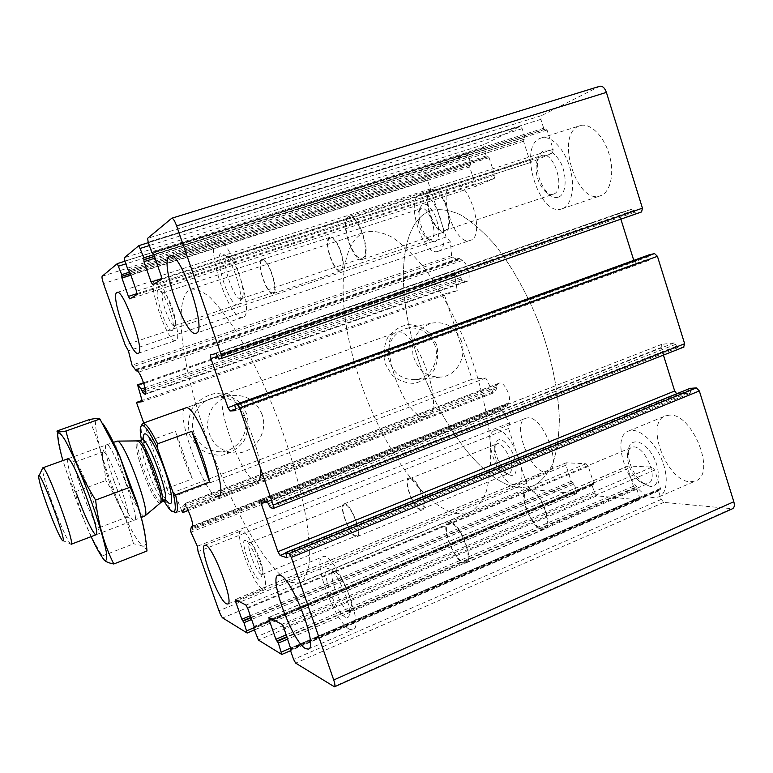 <?xml version="1.0" encoding="UTF-8"?>
<svg xmlns="http://www.w3.org/2000/svg" width="773" height="773" viewBox="0 0 773 773"><rect width="100%" height="100%" fill="white"/><g stroke="black" fill="none" stroke-linecap="round" stroke-linejoin="round"><path stroke-width="0.58" stroke-dasharray="3.87 2.9" d="M553.41 194.139L553.255 194.197C550.569 194.999 547.748 193.984 544.781 191.144C537.94 183.191 535.158 173.867 536.423 163.171C537.312 159.035 539.071 156.484 541.718 155.528C554.077 150.349 566.213 190.631 553.41 194.139M431.778 191.057C421.179 195.038 434.136 235.079 444.533 230.615L444.668 230.567C455.684 227.687 442.736 186.264 432.204 190.883L431.778 191.057M645.416 483.927L639.6 481.405C631.522 474.11 627.454 465.211 627.415 454.708C627.792 450.939 629.164 448.543 631.512 447.509C642.885 441.702 660.297 479.598 647.996 483.54L645.416 483.927M529.515 490.536L527.582 490.787C518.181 493.522 531.061 527.447 541.844 528.336L544.095 528.114C553.661 525.466 540.076 490.517 529.515 490.536M507.542 473.607L504.634 472.429C497.425 465.597 493.976 457.297 494.276 447.548L496.624 443.973C504.151 440.098 517.079 471.066 508.885 473.424L507.542 473.607M410.521 478.661L409.526 478.777C403.168 480.42 413.603 508.692 420.725 509.136L421.884 509.03C428.339 507.484 417.497 478.516 410.521 478.661M430.87 239.562L426.474 238.277C419.874 230.914 417.13 222.238 418.261 212.256L421.014 208.575C429.025 205.029 439.286 237.408 430.87 239.562M330.003 238.326C323.114 240.751 333.859 272.975 340.516 269.932L340.584 269.912C347.753 268.202 336.951 235.089 330.226 238.239L330.003 238.326M599.809 86.257L541.419 115.641L540.868 119.351L543.69 128.25L547.062 130.048L553.168 149.353L552.589 152.977L531.708 162.079L529.466 159.818L523.553 141.246L524.915 137.294L522.171 128.676L519.978 126.453L483.985 144.57L483.627 147.875L486.217 155.933L489.087 157.663L494.71 175.152L494.324 178.389L477.057 185.907L475.105 183.81L469.646 166.929L470.689 163.422L468.158 155.586L466.254 153.508L428.029 172.766C426.638 173.886 426.474 176.312 427.517 180.041L446.118 237.031L450.398 241.823L451.596 255.67L452.398 257.206L458.205 260.018L458.92 258.25L462.457 260.472C468.225 263.864 471.704 280.367 466.902 281.42L462.244 280.454L460.592 277.468L454.563 274.521L457.239 290.619L444.108 294.001L472.061 379.253L485.802 378.007L493.358 393.013L496.826 388.5L496.469 385.341L499.242 383.137C503.899 380.722 512.132 397.583 508.818 402.801L507.127 405.864L505.339 404.569L501.899 408.878L502.131 410.473L509.475 422.918L508.595 428.455L526.529 483.386C527.843 486.893 529.437 488.903 531.322 489.425L576.339 493.763L576.59 491.444L574.184 483.985L571.199 481.318L565.981 465.162L566.242 462.785L586.05 463.752L588.292 466.399L593.664 483.106L593.519 484.304L592.321 484.275L592.176 485.473L594.64 493.145L596.891 495.841L639.145 499.88L639.503 497.368L636.904 489.193L633.416 486.256L627.782 468.573L628.169 465.984L652.045 467.134L654.654 470.052L660.461 488.401L660.258 489.715L658.76 489.686L658.557 490.99L661.224 499.406L663.833 502.382L732.475 508.75M690.086 388.365L690.531 391.776L286.696 556.202M676.723 393.757L690.028 393.37L690.531 391.776M663.427 355.097L661.07 347.56L266.521 501.687M273.41 508.383L683.651 347.106L677.795 347.734L674.278 342.874L661.717 344.352L661.07 347.56M648.731 254.974L649.02 258.713L235.668 408.859M633.773 260.385L636.614 263.274L648.644 260.491L649.02 258.713M620.864 219.155L619.975 216.305L217.474 356.324M641.561 211.937L635.966 213.619L632.507 209.01L620.738 212.643L619.975 216.305M446.118 237.031L125.216 345.135M450.398 241.823L128.424 350.845M457.239 290.619L142.406 401.689M444.108 294.001L142.029 400.462M436.639 344.623L430.126 333.472C423.594 327.684 416.125 324.728 407.719 324.612C399.486 326.409 392.771 330.844 387.553 337.898C383.872 346.043 383.041 354.565 385.06 363.484L391.718 374.731C398.375 380.49 405.922 383.36 414.338 383.34C422.502 381.408 429.141 376.924 434.223 369.881C437.798 361.822 438.6 353.406 436.639 344.623M246.848 414.019L239.678 402.395C232.47 396.433 224.209 393.467 214.894 393.496C205.782 395.554 198.323 400.356 192.525 407.902C188.428 416.56 187.481 425.565 189.685 434.919L197.028 446.649C204.391 452.582 212.73 455.452 222.054 455.258C231.098 453.055 238.451 448.195 244.104 440.678C248.085 432.117 248.993 423.237 246.848 414.019M143.739 422.976L168.901 494.131L175.655 495.87L181.655 510.547M472.061 379.253L168.901 494.131M485.802 378.007L175.655 495.87M183.317 509.9L182.689 505.59L183.645 503.986C184.38 503.841 185.559 505.31 187.201 508.412M509.475 422.918L197.357 546.26M508.595 428.455L198.081 551.613M527.833 417.845L525.766 418.241C511.417 422.454 529.553 472.061 545.409 471.984L548.154 471.578C562.821 467.578 543.255 415.884 527.833 417.845M669.321 415.14L665.369 415.913C644.45 422.647 666.693 481.55 690.25 481.792L695.516 480.98C716.948 474.409 692.27 412.56 669.321 415.14M578.581 126.212C554.927 135.681 576.938 205.299 600.399 195.772L600.418 195.762C610.448 192.564 614.825 173.452 609.23 154.532C603.781 135.565 589.867 122.25 579.837 125.719L578.581 126.212M452.012 184.351C436.397 190.313 454.853 246.916 470.197 240.393L470.206 240.393C486.661 236.664 468.274 177.288 452.659 184.1L452.012 184.351M216.991 496.527C204.401 495.261 174.089 410.328 185.481 408.018L225.175 393.795C233.146 388.336 258.279 440.629 260.288 467.733M218.257 496.469L256.172 481.463C241.997 480.883 212.15 396.704 225.175 393.795M291.189 582.456C266.956 571.73 229.417 503.841 205.541 434.465C181.51 365.165 172.282 296.571 190.96 289.237C196.187 288.532 202.613 291.315 210.237 297.595C218.459 305.953 227.388 317.684 237.021 332.796C252.104 358.353 266.347 388.664 279.749 423.739C292.436 459.075 301.373 491.299 306.543 520.422C309.065 538.105 309.915 552.753 309.094 564.367C307.374 574.02 304.282 580.233 299.818 583.026L291.189 582.456M519.234 487.908C482.758 483.589 438.581 422.86 417.285 356.74C395.699 290.745 398.53 222.16 430.919 210.488C439.624 208.584 449.364 209.966 460.138 214.633C471.327 221.281 482.787 231.185 494.517 244.345C511.968 266.202 528.075 295.044 540.414 326.931C551.835 359.145 558.386 391.486 559.362 419.353C559.024 436.929 556.763 451.838 552.579 464.109C547.429 474.593 540.916 481.917 533.041 486.072L519.234 487.908C482.758 483.589 438.581 422.86 417.285 356.74C395.699 290.745 398.53 222.16 430.919 210.488C439.624 208.584 449.364 209.966 460.138 214.633C471.327 221.281 482.787 231.185 494.517 244.345C511.968 266.202 528.075 295.044 540.414 326.931C551.835 359.145 558.386 391.486 559.362 419.353C559.024 436.929 556.763 451.838 552.579 464.109C547.429 474.593 540.916 481.917 533.041 486.072L519.234 487.908M244.403 415.217C238.722 401.921 228.798 395.96 214.623 397.322C199.743 401.458 192.371 411.458 192.525 427.334C195.666 442.871 204.942 451.036 220.334 451.828C237.755 451.567 250.694 431.711 244.403 415.217M262.057 414.434C256.085 400.424 245.669 394.133 230.789 395.573C215.145 399.921 207.415 410.463 207.57 427.208C210.884 443.605 220.624 452.215 236.789 453.046C255.09 452.765 268.656 431.836 262.057 414.434M434.996 345.502C429.459 332.187 420 326.448 406.627 328.312C393.186 332.999 387.147 342.999 388.49 358.324C392.655 373.098 401.815 380.19 415.98 379.611C430.551 377.881 440.291 360.266 434.996 345.502M461.491 341.202C455.703 327.182 445.828 321.143 431.865 323.085C417.826 327.984 411.516 338.506 412.917 354.623C417.285 370.17 426.86 377.639 441.644 377.031C456.862 375.224 467.018 356.72 461.491 341.202M175.742 340.526L175.732 340.535C168.031 344.507 146.493 281.855 155.054 280.184C162.61 275.806 184.428 339.627 175.742 340.526M172.253 330.535C166.195 333.414 150.706 283.266 160.079 290.88C165.538 294.503 175.307 323.056 173.181 329.124L172.253 330.535M174.534 325.733L174.485 325.752C170.244 327.984 158.465 293.643 163.209 292.812L164.591 293.276C169.113 296.272 177.056 319.529 175.297 324.554L174.534 325.733M262.008 260.54C256.105 262.646 267.216 295.392 272.879 292.667L272.946 292.648C279.121 291.286 267.912 257.631 262.192 260.462L262.008 260.54M242.741 317.365L242.732 317.365C230.306 323.211 203.782 244.094 217.252 240.963C229.475 234.538 256.336 315.481 242.741 317.365L196.081 333.231M238.413 304.736C228.19 309.065 209.618 242.48 224.711 255.061C232.518 260.859 243.07 292.638 240.287 301.808L238.413 304.736M241.224 298.707L241.137 298.736C234.296 302.04 219.793 258.626 227.262 257.061L230.064 258.066C236.499 262.839 245.08 288.687 242.78 296.272L241.224 298.707M348.903 217.812C339.762 221.339 353.28 262.182 362.218 258.182L362.334 258.143C371.91 255.766 358.314 213.493 349.27 217.657L348.903 217.812M349.918 629.435C335.675 624.072 311.509 559.42 322.756 556.811C333.723 549.767 365.842 626.99 352.942 629.744L349.918 629.435M345.782 617.385C334.274 613.066 317.23 559.459 330.767 569.875C338.622 574.832 351.435 605.665 349.338 614.709C348.874 617.298 347.695 618.187 345.782 617.385M348.449 611.25C340.709 608.757 327.25 572.967 333.53 571.595L336.187 572.358C342.69 576.465 353.106 601.539 351.386 608.998L350.014 611.366L348.449 611.25M450.678 523.379L448.987 523.514C440.813 525.717 453.925 560.396 463.52 561.913L465.501 561.826C473.849 559.739 460.041 523.959 450.678 523.379M262.424 588.9C253.244 585.702 233.572 532.288 241.06 530.896C248.056 526.21 272.299 587.712 263.941 589.065L262.424 588.9M259.061 579.277C251.93 576.774 237.804 534.394 246.355 541.042C251.776 544.231 262.694 571.943 260.887 577.962L259.061 579.277M261.245 574.397C256.259 572.928 245.36 543.448 249.534 542.723L250.858 543.1C255.341 545.748 264.24 568.319 262.752 573.305L262.028 574.465L261.245 574.397M345.183 504.779L344.323 504.846C338.825 506.112 349.454 534.887 355.725 535.737L356.74 535.699C362.324 534.53 351.3 505.02 345.183 504.779M438.136 251.293L438.127 251.302C423.179 257.651 404.472 198.622 420.251 194.564C435.064 187.994 453.809 247.853 438.136 251.293M435.064 241.91L429.682 240.326C422.812 235.108 417.111 217.087 419.691 208.652C423.189 201.067 428.242 203.164 434.861 214.952C440.098 228.711 440.166 237.698 435.064 241.91M514.547 484.729C499.368 484.478 481.057 434.455 494.72 430.532C508.489 423.314 532.259 480.101 517.166 484.381L514.547 484.729M511.581 475.675L508.016 474.226C500.74 469.559 493.503 452.147 495.396 443.934C498.585 436.301 504.035 438.735 511.765 451.229C517.871 462.94 517.668 476.39 511.581 475.675M653.755 497.628C631.087 496.884 608.641 437.354 628.623 431.025C637.445 427.266 652.48 439.083 660.625 456.911C668.887 474.69 667.824 493.396 658.799 496.923L653.755 497.628M650.209 486.459L643.097 483.367C633.251 474.496 628.304 463.665 628.265 450.891C629.174 437.779 642.653 439.151 651.842 454.08C661.234 468.805 660.084 487.618 650.209 486.459M562.135 208.778L562.106 208.787C539.003 218.15 516.876 144.628 541.052 138.048C550.618 134.724 564.242 148.329 569.836 167.49C575.556 186.602 571.701 205.734 562.135 208.778M558.435 197.115C555.101 198.197 551.584 196.97 547.883 193.434C539.564 183.771 536.172 172.427 537.718 159.412C542.462 146.397 549.806 146.851 559.758 160.765C567.556 174.514 566.648 194.516 558.435 197.115M261.689 259.612C255.457 261.863 267.197 296.465 273.198 293.595C279.865 292.407 267.98 256.53 261.892 259.535L261.689 259.612M329.704 237.417C322.418 239.997 333.772 274.057 340.825 270.84C348.526 269.284 337.096 233.987 329.936 237.321L329.704 237.417M344.884 503.88L343.975 503.957C337.617 505.581 351.3 539.631 357.107 536.588C363.02 535.351 351.348 504.122 344.884 503.88M410.221 477.782L409.178 477.907C401.815 479.956 415.43 513.349 422.251 509.9C429.083 508.267 417.594 477.608 410.221 477.782M450.311 522.268L448.533 522.413C438.813 525.244 456.959 567.508 465.993 562.928C474.825 560.725 460.196 522.848 450.311 522.268M529.157 489.454L527.128 489.705C515.949 493.174 534.095 534.375 544.588 529.186C554.705 526.394 540.317 489.396 529.157 489.454M348.517 216.653C338.864 220.421 353.155 263.564 362.605 259.341C372.934 257.245 358.566 212.053 348.913 216.488L348.517 216.653M431.402 189.916C420.203 194.158 433.914 236.461 444.9 231.745C456.766 229.108 443.093 184.824 431.865 189.733L431.402 189.916M141.43 439.885L142.85 446.234L157.914 488.778L164.127 501.059M174.775 512.741L173.268 511.852C169.799 508.818 165.49 501.851 160.32 490.952L157.914 488.778M142.85 446.234L143.324 442.968C141.44 434.822 140.783 429.063 141.333 425.681L141.343 425.623M424.696 416.705C404.066 418.889 376.151 337.975 395.824 332.651C414.879 322.872 447.722 411.516 426.822 416.299L424.696 416.705M160.32 490.952L192.342 478.874C184.718 462.853 179.143 446.968 175.606 431.237L192.342 478.874M143.324 442.968L175.606 431.237M456.94 513.736C423.633 507.745 381.186 445.084 359.194 378.065C336.951 311.152 336.603 242.529 365.445 231.977C373.253 230.383 382.142 232.132 392.104 237.224C402.54 244.316 413.352 254.704 424.551 268.386C441.306 291.015 457.152 320.65 469.675 353.203C481.386 386.046 488.662 418.802 490.671 446.813C491.068 464.428 489.609 479.299 486.294 491.406C482.033 501.687 476.4 508.721 469.404 512.518L456.94 513.736M71.097 544.289L70.285 543.825C66.391 538.452 60.497 525.099 52.603 503.754C46.1 485.55 42.708 473.859 42.438 468.68M144.657 516.18C141.71 517.668 131.594 498.17 124.211 477.231C116.994 456.254 114.539 444.214 116.849 441.122M91.127 536.636C85.291 523.823 79.484 509.407 73.686 493.396L62.922 460.563M76.942 494.739C69.512 473.607 66.517 461.616 67.947 458.756M57.134 430.928L61.376 454.369C64.681 467.655 69.251 480.168 75.097 491.899C79.445 509.726 86.161 527.051 95.234 543.892L102.191 556.009L102.983 558.599M102.191 556.009L133.526 543.844C127.419 520.963 118.211 499.86 105.882 480.526C103.853 459.703 98.268 439.412 89.127 419.652M146.986 550.994C145.749 547.158 141.256 544.772 133.526 543.844M75.097 491.899L105.882 480.526M114.008 481.009C108.017 463.877 105.176 452.34 105.505 446.408C107.737 428.532 146.039 531.892 132.598 519.533C127.613 513.987 121.419 501.146 114.008 481.009M145.382 537.583C148.387 563.932 126.086 525.824 110.027 479.965C95.33 439.528 90.132 406.125 102.538 423.218M82.672 493.126C76.256 474.815 73.715 464.447 75.058 462.012L76.073 462.505C81.58 466.554 101.418 520.094 99.833 526.616L99.369 527.621C97.485 528.674 89.214 511.436 82.672 493.126M109.814 483.077C104.597 468.177 102.113 458.196 102.355 453.133L103.002 451.896C107.669 448.05 133.256 517.098 127.149 517.04L125.835 516.499C121.603 511.726 116.269 500.585 109.814 483.077M663.833 502.382L295.644 663.099M731.045 508.953L333.714 686.666M689.922 389.834L285.952 554.057M690.028 393.37L286.918 557.662M677.515 393.95L285.71 553.12M661.968 344.285L261.061 500.556M674.278 342.874L267.419 501.87M675.728 344.323L268.511 503.706M676.336 346.275L269.265 505.861M677.795 347.734L270.357 507.706M648.402 256.733L234.905 406.666M648.576 260.511L235.881 410.618M636.614 263.274L235.688 408.917M633.841 260.598L234.606 405.197M620.767 212.633L210.565 354.933L620.738 212.643M632.507 209.01L216.044 353.532M633.928 210.324L217.078 355.184M634.546 212.304L217.851 357.397M635.966 213.619L218.894 359.059M599.375 86.441L171.587 218.334M541.419 115.641L147.633 238.316M540.868 119.351L148.165 242.084M543.69 128.25L151.576 251.882M544.907 129.371L153.073 253.09L544.849 129.391M545.835 128.927L152.899 252.974M547.062 130.048L153.721 254.394M553.168 149.353L161.132 275.661M552.589 152.977L161.625 279.324M531.785 162.05L152.783 284.783L531.708 162.079M529.466 159.818L161.789 278.56M523.553 141.246L155.035 258.143M523.794 139.488L154.445 256.462M524.664 139.063L154.397 256.327M524.915 137.294L153.808 254.636M522.171 128.676L149.373 245.553M519.862 126.492L148.358 242.664L519.978 126.453M483.985 144.57L124.376 257.709M483.627 147.875L124.917 261.052M486.217 155.933L127.999 269.845M487.261 156.987L129.255 270.965L487.222 157.006M488.034 156.619L129.11 270.879L488.072 156.6M489.087 157.663L129.845 272.164M494.71 175.152L136.531 291.247M494.324 178.389L137.043 294.503M477.105 185.887L129.874 298.929M475.105 183.81L137.13 293.576M469.646 166.929L130.898 275.188M469.81 165.345L130.376 273.681M470.535 164.997L130.328 273.565M470.689 163.422L129.806 272.057M468.158 155.586L125.893 263.835M466.167 153.547L124.965 261.216L466.254 153.508M428.029 172.766L102.171 276.232M427.517 180.041L103.495 283.556M451.596 255.67L132.019 365.146M452.398 257.206L132.753 366.866M458.205 260.018L136.309 370.876M458.679 259.148L136.869 369.909M459.23 258.317L136.463 369.359M462.457 260.472L138.56 372.19M465.288 281.401L145.759 393.554M462.244 280.454L145.701 391.389M461.384 278.947L145.382 389.534M460.592 277.468L144.986 387.766M454.804 274.55L143.527 382.896M454.35 275.449L137.671 385.746M492.517 392.278L182.138 511.697M493.474 392.926L188.197 510.46M496.826 388.5L183.539 508.837M496.624 386.944L183.104 507.233M496.469 385.341L182.689 505.59M498.585 383.534L183.385 504.238M508.818 402.801L192.757 525.891M507.272 405.719L192.574 528.481M506.286 405.168L192.651 527.437M505.339 404.569L191.337 526.896M501.899 408.878L190.477 530.462M502.131 410.473L190.941 532.114M526.529 483.386L218.962 610.776M531.322 489.425L222.711 617.946M576.04 493.802L247.022 632.99M576.59 491.444L253.592 627.889M574.184 483.985L251.611 619.463M573.102 482.681L251.032 617.801M572.271 482.613L250.887 617.395M571.199 481.318L250.307 615.733M565.981 465.162L237.997 600.834M566.503 462.747L235.456 599.471M586.05 463.752L245.959 605.104M588.292 466.399L247.698 608.303M593.664 483.106L254.066 626.449M593.364 484.323L254.288 627.56M592.476 484.256L254.249 627.087M592.176 485.473L253.776 628.488M594.64 493.145L256.694 636.817M596.891 495.841L258.453 640.073M638.749 499.928L281.623 654.412M639.503 497.368L290.841 647.958M636.904 489.193L287.74 639.058M635.657 487.763L287.083 637.174M634.652 487.676L286.918 636.681M633.416 486.256L286.261 634.817M627.782 468.573L271.661 618.883M628.517 465.926L268.965 617.434M652.045 467.134L281.845 624.342M654.654 470.052L283.865 627.937M660.461 488.401L290.87 648.045M660.045 489.744L291.102 649.233M658.973 489.657L291.054 648.644M658.557 490.99L290.387 650.209M661.224 499.406L293.605 659.427M166.359 500.421C161.373 493.387 156.185 482.449 150.812 467.607C146.909 456.457 144.522 447.403 143.672 440.446M160.04 502.914C157.489 504.73 148.793 488.623 142.638 471.057C136.666 453.529 134.831 443.567 137.101 441.151M161.354 502.112C157.296 500.827 151.576 490.295 144.174 470.506C138.338 453.355 136.492 443.48 138.657 440.89M164.533 500.904C160.426 499.638 154.687 489.116 147.295 469.356C141.459 452.205 139.652 442.33 141.865 439.721M444.533 230.615L553.255 194.197M432.204 190.883L541.718 155.528M544.095 528.114L647.996 483.54M527.582 490.787L631.512 447.509M421.884 509.03L508.885 473.424M409.526 478.777L496.624 443.973M340.516 269.932L430.793 239.591M330.226 238.239L421.014 208.575M690.212 393.331L286.851 557.729M661.717 344.352L260.936 500.566M648.644 260.491L235.852 410.637M545.893 128.898L152.87 252.984M477.057 185.907L129.845 298.938M458.447 260.037L137.391 370.615M458.92 258.25L136.29 369.233M466.902 281.42L145.334 394.346M454.563 274.521L143.498 382.79M493.358 393.013L188.216 510.499M499.242 383.137L183.645 503.986M507.127 405.864L192.535 528.597M505.445 404.482L192.728 526.307M576.339 493.763L254.307 630.005M566.242 462.785L235.33 599.452M593.519 484.304L254.24 627.628M592.321 484.275L254.24 627.048M639.145 499.88L290.551 650.682M628.169 465.984L268.791 617.405M660.258 489.715L291.034 649.33M658.76 489.686L291.034 648.586M299.818 583.026L469.404 512.518M190.96 289.237L365.445 231.977M220.334 451.828L236.789 453.046M214.623 397.322L230.789 395.573M415.98 379.611L441.644 377.031M406.627 328.312L431.865 323.085M138.164 353.309L175.732 340.535M117.061 292.445L155.054 280.184M164.591 293.276L160.079 290.88M175.297 324.554L173.181 329.124M174.485 325.752L272.879 292.667M163.209 292.812L262.192 260.462M169.925 256.018L217.252 240.963M230.064 258.066L224.711 255.061M242.78 296.272L240.287 301.808M241.137 298.736L362.218 258.182M227.262 257.061L349.27 217.657M308.446 649.059L352.942 629.744M278.183 575.141L322.756 556.811M336.187 572.358L330.767 569.875M351.386 608.998L349.338 614.709M350.014 611.366L465.501 561.826M333.53 571.595L448.987 523.514M227.716 604.032L263.941 589.065M204.797 545.245L241.06 530.896M250.858 543.1L246.355 541.042M262.752 573.305L260.887 577.962M262.028 574.465L356.74 535.699M249.534 542.723L344.323 504.846M438.127 251.302L470.197 240.393M420.251 194.564L452.659 184.1M426.474 238.277L429.682 240.326M418.261 212.256L419.691 208.652M517.166 484.381L548.154 471.578M494.72 430.532L525.766 418.241M504.634 472.429L508.016 474.226M494.276 447.548L495.396 443.934M658.799 496.923L695.516 480.98M628.623 431.025L665.369 415.913M639.6 481.405L643.097 483.367M627.415 454.708L628.265 450.891M562.106 208.787L600.399 195.772M541.052 138.048L579.837 125.719M544.781 191.144L547.883 193.434M536.423 163.171L537.718 159.412M273.198 293.595L340.825 270.84M261.892 259.535L329.936 237.321M357.107 536.588L422.251 509.9M343.975 503.957L409.178 477.907M465.993 562.928L544.588 529.186M448.533 522.413L527.128 489.705M362.605 259.341L444.9 231.745M348.913 216.488L431.865 189.733M171.326 510.963L173.268 511.852M140.444 427.614L141.333 425.681M175.858 512.77L426.822 416.299M185.481 408.018L395.824 332.651M62.275 540.327L70.285 543.825M38.65 476.564L38.979 475.878M96.113 534.732L141.237 517.485M67.956 458.747L113.293 442.407M143.42 438.861L143.768 440.243C144.213 445.876 146.59 455.026 150.88 467.694C155.402 480.719 161.992 493.812 163.528 495.966L166.272 500.518M93.378 541.467L95.234 543.902M61.425 455.229L61.376 454.369M76.073 462.505L69.068 459.297M99.833 526.616L96.606 533.621M99.369 527.621L127.149 517.04M75.058 462.012L103.002 451.896M125.835 516.499L132.598 519.533M102.355 453.133L105.505 446.408"/><path stroke-width="1.16" d="M291.102 649.233L290.223 648.934L290.387 650.209L293.605 659.427L295.644 663.099L334.458 686.82C335.269 686.221 335.028 683.941 333.723 679.979L291.315 557.41L289.044 553.574L285.788 552.511L286.764 557.729L280.087 555.41L277.913 551.7L261.274 503.735L260.936 500.566L267.419 501.87L270.357 507.706L273.41 508.383L273.227 505.107L239.678 408.144L237.514 404.666L234.731 404.888L235.852 410.637L230.006 410.985L227.938 407.613L210.932 358.595L210.546 354.933L216.044 353.532L218.894 359.059L221.542 358.44L221.165 354.662L176.621 225.9C174.746 220.827 173.133 218.276 171.78 218.228L147.633 238.316L148.165 242.084L151.576 251.882L153.721 254.394L161.132 275.661L161.625 279.324L152.783 284.783L151.102 282.019L143.981 261.641L143.817 257.796L138.898 245.611L124.376 257.709L124.917 261.052L127.999 269.845L129.845 272.164L136.531 291.247L137.043 294.503L129.845 298.938L128.395 296.407L121.941 278.048L121.709 274.637L117.293 263.632L102.171 276.232C101.717 277.121 102.162 279.565 103.495 283.556L125.216 345.135L128.424 350.845L132.019 365.146L136.309 370.876L136.29 369.233L138.56 372.19C142.222 376.789 147.546 394.259 145.334 394.346L142.763 392.413L141.275 389.061L137.584 384.848L142.406 401.689L136.473 402.424L143.739 422.976M334.458 686.82L732.475 508.75C734.36 507.697 734.804 505.358 733.828 501.745L699.333 390.945L696.357 387.911L690.086 388.365M663.427 355.097L674.674 391.003L676.723 393.757M683.651 347.106L684.636 343.734L657.427 256.317L654.518 253.573L648.731 254.974M633.773 260.385L620.864 219.155M641.6 211.928L221.542 358.44L641.6 211.928L642.44 208.15L606.399 92.383C604.747 87.871 602.544 85.832 599.809 86.257L171.78 218.228M142.029 400.462L136.473 402.424M181.655 510.547L182.718 512.615L183.317 509.9M192.651 527.437L191.955 527.708L192.535 528.597L192.757 525.891C192.506 521.466 190.66 515.639 187.201 508.412M191.955 527.708L191.337 526.896L190.477 530.462L190.941 532.114L197.357 546.26L198.081 551.613L218.962 610.776C220.373 614.593 221.629 616.98 222.711 617.946L247.167 633.029L243.968 622.671L241.843 619.279L235.697 601.79L235.456 599.471L245.959 605.104L247.698 608.303L254.066 626.449L253.776 628.488L258.453 640.073L281.816 654.46L278.367 643.078L275.884 639.252L269.139 619.946L268.965 617.434L281.845 624.342L283.865 627.937L290.928 649.31M205.782 545.313L204.797 545.245C198.265 546.25 218.131 600.138 226.373 603.8L227.716 604.032C234.548 603.491 213.367 546.82 205.782 545.313M280.155 575.276L278.183 575.141C268.347 577.151 292.764 642.556 305.635 648.644L308.33 649.117C318.669 647.716 292.039 578.011 280.155 575.276M169.374 256.288C159.064 261.805 185.752 338.439 196.081 333.231L196.091 333.221C208.014 331.955 180.399 250.094 169.925 256.018L169.374 256.288M116.791 292.581C110.201 295.74 131.768 356.884 138.164 353.309L138.174 353.309C145.768 352.807 123.487 288.416 117.061 292.445L116.791 292.581M141.343 425.623L142.725 423.343L185.481 408.018C195.811 401.168 230.654 495.174 218.257 496.469L216.991 496.527M260.288 467.733C261.023 475.762 260.134 480.304 257.622 481.347M141.43 439.885C140.338 434.233 140.01 430.146 140.444 427.614C142.319 421.739 147.875 428.3 157.112 447.296L173.084 492.527C176.495 508.016 175.915 514.161 171.326 510.963C169.355 509.31 166.958 506.015 164.127 501.059M173.084 492.527L175.626 494.846C177.945 505.764 178.022 511.736 175.858 512.77L174.775 512.741M142.725 423.343C145.701 422.85 150.658 429.672 157.615 443.818L157.112 447.296M157.615 443.818L191.801 431.344C200.091 448.504 206.005 465.385 209.531 481.966L191.801 431.344M175.626 494.846L209.531 481.966M47.395 506.267C41.839 490.758 38.921 480.864 38.65 476.564C38.621 465.278 69.686 549.12 62.275 540.327C59.086 535.815 54.12 524.461 47.395 506.267M38.979 475.878L42.766 467.829C45.849 464.1 75.947 545.323 71.097 544.289L96.113 534.732M113.293 442.407L117.39 441.112C124.211 440.484 150.735 512.064 145.082 515.852L141.237 517.485M62.922 460.563L61.425 455.229C58.835 445.055 57.589 437.905 57.675 433.769C58.622 431.798 60.951 433.692 64.661 439.451C71.097 450.814 80.063 471.153 88.808 494.391C97.311 517.707 103.746 538.936 106.249 551.661C107.157 558.386 106.606 561.285 104.577 560.338C101.794 557.198 98.065 550.907 93.378 541.467L91.127 536.636M67.947 458.756L69.068 459.297C75.223 463.858 98.374 526.316 96.606 533.621C96.258 540.308 85.503 518.751 76.942 494.739M65.976 431.015C59.299 432.252 56.352 432.223 57.134 430.928L89.127 419.652C95.987 418.212 99.582 418 99.91 419.024L119.97 456.949L130.231 487.154L136.802 503.358C142.29 518.886 145.691 534.771 146.986 550.994L113.795 563.99C104.258 544.888 98.2 523.582 95.62 500.073C81.735 477.791 71.85 454.775 65.976 431.015L99.91 419.024M102.983 558.599C104.345 561.101 107.949 562.899 113.795 563.99M95.62 500.073L130.231 487.154M102.538 423.218C107.331 429.769 113.196 441.074 120.144 457.152L136.821 502.15C141.643 517.61 144.493 529.428 145.382 537.583M733.828 501.745L333.723 679.979M699.333 390.945L291.315 557.41M696.357 387.911L289.044 553.574M690.424 388.23L285.875 552.511M285.71 553.12L280.087 555.41M674.674 391.003L277.913 551.7M266.521 501.687L261.274 503.735M684.636 343.734L273.227 505.107M657.427 256.317L239.678 408.144M654.518 253.573L237.514 404.666M648.847 254.926L234.76 404.878M235.688 408.917L230.006 410.985M234.606 405.197L227.938 407.613M217.474 356.324L210.932 358.595M642.44 208.15L221.165 354.662M606.399 92.383L176.621 225.9M161.789 278.56L151.102 282.019M155.035 258.143L143.981 261.641M154.445 256.462L143.72 259.863M154.397 256.327L144.078 259.593M153.808 254.636L143.817 257.796M149.373 245.553L140.512 248.326M138.898 245.611L148.358 242.654L138.956 245.601M129.255 270.965L128.762 271.12L129.255 270.975M137.13 293.576L128.395 296.407M130.898 275.188L121.941 278.048M130.376 273.681L121.68 276.454M130.328 273.565L121.97 276.232M129.806 272.057L121.709 274.637M125.893 263.835L118.713 266.105M117.293 263.632L124.965 261.206L117.332 263.622M136.869 369.909L136.357 370.093M145.759 393.554L144.503 393.998M145.701 391.389L142.763 392.413M145.382 389.534L142 390.713M144.986 387.766L141.275 389.061M143.527 382.896L137.71 384.925M188.197 510.46L182.757 512.557M253.592 627.889L246.809 630.758M251.611 619.463L243.968 622.671M251.032 617.801L243.128 621.115M250.887 617.395L242.674 620.845M250.307 615.733L241.843 619.279M237.997 600.834L235.697 601.79M254.249 627.087L253.67 627.328M290.841 647.958L281.488 652.006M287.74 639.058L278.367 643.078M287.083 637.174L277.401 641.329M286.918 636.681L276.85 641.001M286.261 634.817L275.884 639.252M271.661 618.883L269.139 619.946M291.054 648.644L290.329 648.953M143.672 440.446C141.73 424.773 152.851 438.407 162.89 465.095C173.046 491.715 174.688 511.89 166.359 500.421M137.101 441.151L137.546 441.151C143.759 440.687 165.403 499.107 160.34 502.653L160.04 502.914M117.39 441.112L138.657 440.89C144.193 436.88 168.214 501.716 161.354 502.112L145.082 515.852M138.657 440.89L141.865 439.721C147.488 435.682 171.5 500.469 164.533 500.904L161.354 502.112M690.241 388.268L285.788 552.511M683.941 347.038L273.545 508.373M648.789 254.945L234.731 404.888M137.391 370.615L136.434 370.943M143.498 382.79L137.584 384.848M188.216 510.499L182.718 512.615M192.728 526.307L191.375 526.828M254.307 630.005L247.167 633.029M254.24 627.048L253.592 627.318M290.551 650.682L281.816 654.46M291.034 648.586L290.223 648.934M42.766 467.829L67.956 458.747M166.272 500.518L164.533 500.904M141.865 439.721L143.42 438.861M136.821 502.15L136.802 503.358"/></g></svg>
